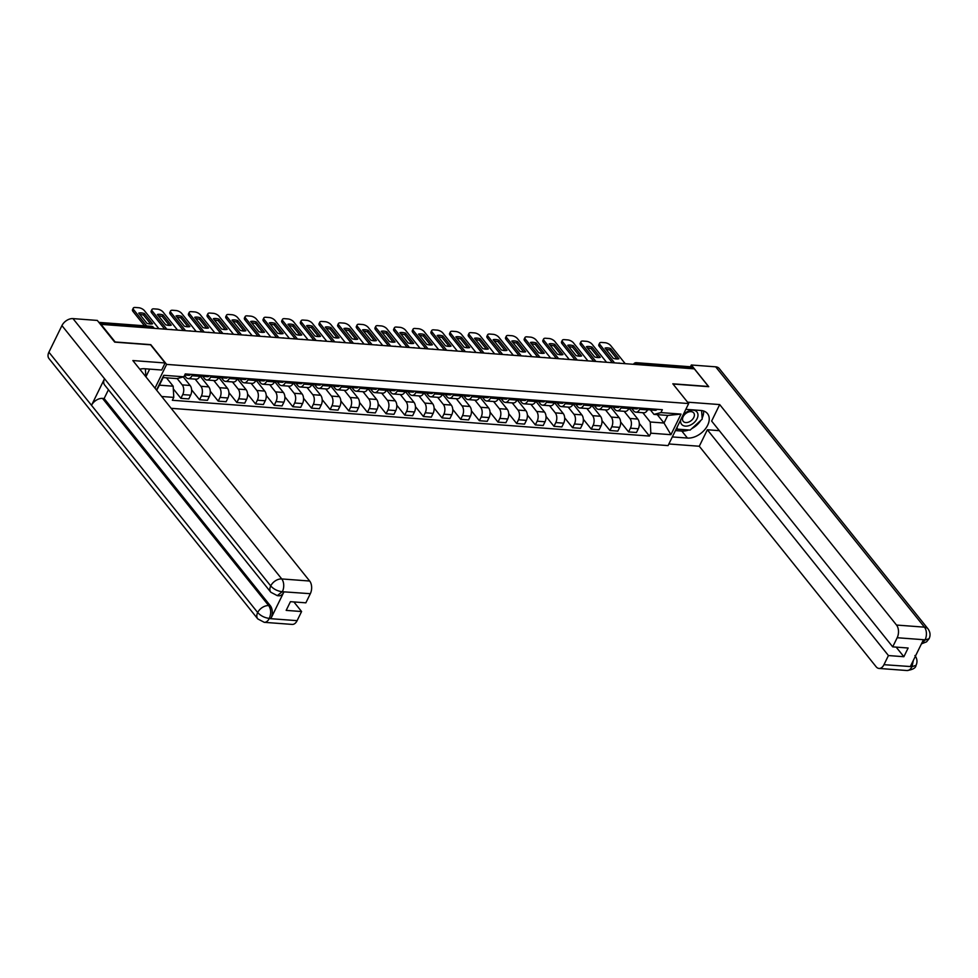 <?xml version="1.0" encoding="UTF-8"?>
<svg xmlns="http://www.w3.org/2000/svg" width="978" height="978" viewBox="0 0 978 978"><rect width="100%" height="100%" fill="white"/><g stroke="black" fill="none" stroke-linecap="round" stroke-linejoin="round"><path stroke-width="1.47" d="M171.162 408.315L668.072 445.601L688.671 403.559L166.627 364.391L150.783 344.647L115.159 341.97L101.027 324.354L694.331 368.865L708.463 386.481L672.827 383.804L688.671 403.559M638.487 364.672L637.363 363.278A3.032 1.846 94.3 0 0 636.385 362.704L690.554 366.774A3.032 1.846 94.3 0 1 691.532 367.337L637.363 363.278A3.032 2.005 141.3 0 0 634.649 364.378M692.644 368.73L691.532 367.337M177.152 378.547L182.238 384.892A6.968 4.254 94.3 0 1 182.739 394.599L180.906 398.339L188.803 398.926L190.637 395.185A6.968 4.254 -85.7 0 0 190.123 385.479L183.289 376.946M188.204 378.596L196.089 379.195A6.968 4.254 -85.7 0 0 199.879 376.31L191.994 375.723A6.968 4.254 94.3 0 1 188.204 378.596A6.968 4.254 94.3 0 1 185.954 377.288L184.5 375.466M191.994 375.723L192.605 374.476M173.314 388.877L180.906 398.339M199.879 376.31L200.49 375.063M195.135 379.122L200.893 386.286A6.968 4.254 94.3 0 1 201.395 396.004L199.561 399.733L207.458 400.332L209.28 396.591A6.968 4.254 -85.7 0 0 208.779 386.885L200.172 376.151M211.248 375.87L210.637 377.117A6.968 4.254 94.3 0 1 206.859 380.002A6.968 4.254 94.3 0 1 204.61 378.682L202.544 376.114M191.615 389.831L199.561 399.733M206.859 380.002L214.744 380.589A6.968 4.254 -85.7 0 0 218.534 377.716L219.145 376.469M213.791 380.515L219.537 387.691A6.968 4.254 94.3 0 1 220.05 397.398L218.216 401.139L226.101 401.726L227.935 397.985A6.968 4.254 -85.7 0 0 227.434 388.278L218.827 377.545M229.903 377.276L229.292 378.523A6.968 4.254 94.3 0 1 225.502 381.396A6.968 4.254 94.3 0 1 223.265 380.087L221.199 377.508M210.27 391.224L218.216 401.139M225.502 381.396L233.4 381.995A6.968 4.254 -85.7 0 0 237.189 379.109L237.801 377.863M232.446 381.921L238.192 389.085A6.968 4.254 94.3 0 1 238.705 398.792L236.872 402.533L244.757 403.132L246.59 399.391A6.968 4.254 -85.7 0 0 246.089 389.672L237.483 378.951M248.559 378.669L247.947 379.916A6.968 4.254 94.3 0 1 244.158 382.801A6.968 4.254 94.3 0 1 241.921 381.481L239.854 378.902M228.925 392.63L236.872 402.533M244.158 382.801L252.055 383.388A6.968 4.254 -85.7 0 0 255.845 380.515L256.456 379.268M251.101 383.315L256.847 390.479A6.968 4.254 94.3 0 1 257.348 400.198L255.527 403.938L263.412 404.525L265.246 400.784A6.968 4.254 -85.7 0 0 264.745 391.078L256.138 380.344M267.214 380.075L266.603 381.322A6.968 4.254 94.3 0 1 262.813 384.195A6.968 4.254 94.3 0 1 260.576 382.887L258.498 380.308M247.581 394.024L255.527 403.938M262.813 384.195L270.698 384.782A6.968 4.254 -85.7 0 0 274.488 381.909L275.099 380.662M269.757 384.721L275.503 391.885A6.968 4.254 94.3 0 1 276.004 401.591L274.17 405.332L282.067 405.931L283.901 402.19A6.968 4.254 -85.7 0 0 283.388 392.471L274.794 381.75M285.869 381.469L285.258 382.716A6.968 4.254 94.3 0 1 281.468 385.589A6.968 4.254 94.3 0 1 279.219 384.281L277.153 381.701M266.236 395.43L274.17 405.332M281.468 385.589L289.354 386.188A6.968 4.254 -85.7 0 0 293.143 383.315L293.755 382.056M288.4 386.114L294.158 393.278A6.968 4.254 94.3 0 1 294.659 402.997L292.825 406.738L300.723 407.325L302.544 403.584A6.968 4.254 -85.7 0 0 302.043 393.877L293.437 383.144M304.513 382.863L303.901 384.122A6.968 4.254 94.3 0 1 300.124 386.995A6.968 4.254 94.3 0 1 297.874 385.687L295.808 383.107M284.879 396.824L292.825 406.738M300.124 386.995L308.009 387.581A6.968 4.254 -85.7 0 0 311.799 384.709L312.41 383.462M307.055 387.52L312.801 394.684A6.968 4.254 94.3 0 1 313.315 404.391L311.481 408.132L319.366 408.731L321.2 404.99A6.968 4.254 -85.7 0 0 320.698 395.271L312.092 384.55M323.168 384.268L322.557 385.515A6.968 4.254 94.3 0 1 318.767 388.388A6.968 4.254 94.3 0 1 316.53 387.08L314.464 384.501M303.535 398.229L311.481 408.132M318.767 388.388L326.664 388.987A6.968 4.254 -85.7 0 0 330.454 386.114L331.065 384.855M325.711 388.914L331.456 396.078A6.968 4.254 94.3 0 1 331.97 405.797L330.136 409.537L338.021 410.124L339.855 406.383A6.968 4.254 -85.7 0 0 339.354 396.677L330.747 385.943M341.823 385.662L341.212 386.921A6.968 4.254 94.3 0 1 337.422 389.794A6.968 4.254 94.3 0 1 335.185 388.486L333.119 385.907M322.19 399.623L330.136 409.537M337.422 389.794L345.32 390.381A6.968 4.254 -85.7 0 0 349.109 387.508L349.721 386.261M344.366 390.308L350.112 397.484A6.968 4.254 94.3 0 1 350.613 407.19L348.791 410.931L356.677 411.518L358.51 407.789A6.968 4.254 -85.7 0 0 358.009 398.07L349.403 387.349M360.479 387.068L359.867 388.315A6.968 4.254 94.3 0 1 356.078 391.188A6.968 4.254 94.3 0 1 353.84 389.88L351.762 387.3M340.845 401.029L348.791 410.931M356.078 391.188L363.963 391.787A6.968 4.254 -85.7 0 0 367.752 388.914L368.364 387.655M363.021 391.713L368.767 398.877A6.968 4.254 94.3 0 1 369.268 408.596L367.435 412.325L375.332 412.924L377.166 409.183A6.968 4.254 -85.7 0 0 376.652 399.476L368.058 388.743M379.134 388.462L378.523 389.721A6.968 4.254 94.3 0 1 374.733 392.594A6.968 4.254 94.3 0 1 372.484 391.286L370.417 388.706M359.501 402.423L367.435 412.325M374.733 392.594L382.618 393.18A6.968 4.254 -85.7 0 0 386.408 390.308L387.019 389.061M381.664 393.107L387.422 400.283A6.968 4.254 94.3 0 1 387.924 409.99L386.09 413.731L393.987 414.317L395.809 410.589A6.968 4.254 -85.7 0 0 395.308 400.87L386.701 390.149M397.777 389.867L397.166 391.114A6.968 4.254 94.3 0 1 393.388 393.987A6.968 4.254 94.3 0 1 391.139 392.679L389.073 390.1M378.144 403.828L386.09 413.731M393.388 393.987L401.273 394.586A6.968 4.254 -85.7 0 0 405.063 391.701L405.674 390.454M400.32 394.513L406.078 401.677A6.968 4.254 94.3 0 1 406.579 411.396L404.745 415.124L412.63 415.723L414.464 411.982A6.968 4.254 -85.7 0 0 413.963 402.276L405.357 391.542M416.432 391.261L415.821 392.52A6.968 4.254 94.3 0 1 412.031 395.393A6.968 4.254 94.3 0 1 409.794 394.085L407.728 391.506M396.799 405.222L404.745 415.124M412.031 395.393L419.929 395.98A6.968 4.254 -85.7 0 0 423.719 393.107L424.33 391.86M418.975 395.907L424.721 403.083A6.968 4.254 94.3 0 1 425.234 412.789L423.401 416.53L431.286 417.117L433.12 413.388A6.968 4.254 -85.7 0 0 432.618 403.669L424.012 392.948M435.088 392.667L434.476 393.914A6.968 4.254 94.3 0 1 430.687 396.787A6.968 4.254 94.3 0 1 428.45 395.479L426.384 392.899M415.454 406.628L423.401 416.53M430.687 396.787L438.584 397.386A6.968 4.254 -85.7 0 0 442.374 394.501L442.985 393.254M437.631 397.312L443.376 404.476A6.968 4.254 94.3 0 1 443.878 414.195L442.056 417.924L449.941 418.523L451.775 414.782A6.968 4.254 -85.7 0 0 451.274 405.075L442.667 394.342M453.743 394.061L453.132 395.308A6.968 4.254 94.3 0 1 449.342 398.193A6.968 4.254 94.3 0 1 447.105 396.872L445.039 394.305M434.11 408.022L442.056 417.924M449.342 398.193L457.227 398.779A6.968 4.254 -85.7 0 0 461.017 395.907L461.628 394.66M456.286 398.706L462.032 405.882A6.968 4.254 94.3 0 1 462.533 415.589L460.699 419.33L468.596 419.917L470.43 416.176A6.968 4.254 -85.7 0 0 469.917 406.469L461.323 395.735M472.398 395.467L471.787 396.713A6.968 4.254 94.3 0 1 467.997 399.586A6.968 4.254 94.3 0 1 465.748 398.278L463.682 395.699M452.765 409.427L460.699 419.33M467.997 399.586L475.883 400.185A6.968 4.254 -85.7 0 0 479.672 397.3L480.284 396.053M474.929 400.112L480.687 407.276A6.968 4.254 94.3 0 1 481.188 416.983L479.354 420.723L487.252 421.322L489.073 417.582A6.968 4.254 -85.7 0 0 488.572 407.863L479.966 397.141M491.054 396.86L490.43 398.107A6.968 4.254 94.3 0 1 486.653 400.992A6.968 4.254 94.3 0 1 484.403 399.672L482.337 397.105M471.408 410.821L479.354 420.723M486.653 400.992L494.538 401.579A6.968 4.254 -85.7 0 0 498.328 398.706L498.939 397.459M493.584 401.506L499.342 408.682A6.968 4.254 94.3 0 1 499.844 418.388L498.01 422.129L505.895 422.716L507.729 418.975A6.968 4.254 -85.7 0 0 507.227 409.269L498.621 398.535M509.697 398.266L509.086 399.513A6.968 4.254 94.3 0 1 505.296 402.386A6.968 4.254 94.3 0 1 503.059 401.078L500.993 398.498M490.064 412.215L498.01 422.129M505.296 402.386L513.193 402.973A6.968 4.254 -85.7 0 0 516.983 400.1L517.594 398.853M512.24 402.912L517.985 410.075A6.968 4.254 94.3 0 1 518.499 419.782L516.665 423.523L524.55 424.122L526.384 420.381A6.968 4.254 -85.7 0 0 525.883 410.662L517.276 399.941M528.352 399.66L527.741 400.907A6.968 4.254 94.3 0 1 523.951 403.792A6.968 4.254 94.3 0 1 521.714 402.471L519.648 399.892M508.719 413.621L516.665 423.523M523.951 403.792L531.849 404.379A6.968 4.254 -85.7 0 0 535.638 401.506L536.25 400.246M530.895 404.305L536.641 411.469A6.968 4.254 94.3 0 1 537.142 421.188L535.321 424.929L543.206 425.516L545.039 421.775A6.968 4.254 -85.7 0 0 544.538 412.068L535.932 401.335M547.008 401.066L546.396 402.313A6.968 4.254 94.3 0 1 542.607 405.185A6.968 4.254 94.3 0 1 540.369 403.877L538.303 401.298M527.374 415.014L535.321 424.929M542.607 405.185L550.504 405.772A6.968 4.254 -85.7 0 0 554.281 402.899L554.893 401.652M549.55 405.711L555.296 412.875A6.968 4.254 94.3 0 1 555.797 422.582L553.964 426.322L561.861 426.921L563.695 423.181A6.968 4.254 -85.7 0 0 563.181 413.462L554.587 402.74M565.663 402.459L565.052 403.706A6.968 4.254 94.3 0 1 561.262 406.579A6.968 4.254 94.3 0 1 559.013 405.271L556.947 402.691M546.03 416.42L553.964 426.322M561.262 406.579L569.147 407.178A6.968 4.254 -85.7 0 0 572.937 404.305L573.548 403.046M568.194 407.105L573.952 414.269A6.968 4.254 94.3 0 1 574.453 423.987L572.619 427.728L580.516 428.315L582.35 424.574A6.968 4.254 -85.7 0 0 581.837 414.868L573.23 404.134M584.318 403.853L583.695 405.112A6.968 4.254 94.3 0 1 579.917 407.985A6.968 4.254 94.3 0 1 577.668 406.677L575.602 404.097M564.673 417.814L572.619 427.728M579.917 407.985L587.802 408.572A6.968 4.254 -85.7 0 0 591.592 405.699L592.203 404.452M586.849 408.498L592.607 415.674A6.968 4.254 94.3 0 1 593.108 425.381L591.274 429.122L599.159 429.709L600.993 425.98A6.968 4.254 -85.7 0 0 600.492 416.261L591.886 405.54M602.961 405.259L602.35 406.506A6.968 4.254 94.3 0 1 598.56 409.379A6.968 4.254 94.3 0 1 596.323 408.07L594.257 405.491M583.328 419.22L591.274 429.122M598.56 409.379L606.458 409.978A6.968 4.254 -85.7 0 0 610.248 407.105L610.859 405.846M605.504 409.904L611.25 417.068A6.968 4.254 94.3 0 1 611.763 426.787L609.93 430.528L617.815 431.115L619.649 427.374A6.968 4.254 -85.7 0 0 619.147 417.667L610.541 406.934M621.617 406.652L621.006 407.912A6.968 4.254 94.3 0 1 617.216 410.784A6.968 4.254 94.3 0 1 614.979 409.476L612.913 406.897M601.983 420.613L609.93 430.528M617.216 410.784L625.113 411.371A6.968 4.254 -85.7 0 0 628.903 408.498L629.514 407.251M624.16 411.298L629.905 418.474A6.968 4.254 94.3 0 1 630.407 428.181L628.585 431.921L636.47 432.508L638.304 428.78A6.968 4.254 -85.7 0 0 637.803 419.061L629.196 408.339M640.272 408.058L639.661 409.305A6.968 4.254 94.3 0 1 635.871 412.178A6.968 4.254 94.3 0 1 633.634 410.87L631.568 408.291M620.639 422.019L628.585 431.921M635.871 412.178L643.769 412.777A6.968 4.254 -85.7 0 0 647.546 409.904L648.157 408.645M156.529 390.063L163.766 375.295L183.852 376.799L176.908 378.608L163.155 377.569L159.426 385.173L173.179 386.2L166.456 377.826M657.289 414.648L664.013 423.022L667.742 415.43L653.989 414.391L660.932 412.594L662.35 409.709L185.258 373.926L183.852 376.799M660.932 412.594L681.018 414.097L670.932 434.697L650.847 433.181L650.26 421.995L664.013 423.022L670.932 434.697M173.179 386.2L173.766 397.398L172.348 400.271L649.429 436.066L650.847 433.181M173.766 397.398L161.676 396.493M154.989 388.144L166.627 364.391M642.815 412.704L650.26 421.995M653.989 414.391L650.211 409.696M639.294 423.413L649.429 436.066M156.688 390.271L159.426 385.173M163.766 375.295L163.155 377.569M667.742 415.43L681.018 414.097M188.461 375.161A3.79 2.311 -85.7 0 0 188.998 375.307L184.732 374.99A3.79 2.311 -85.7 0 0 186.407 374.012M188.998 375.307A3.79 2.311 -85.7 0 0 190.722 374.329M150.71 323.999L143.583 315.124A9.462 4.108 -153.9 0 0 139.842 314.476M144.512 325.808L132.996 311.444A4.548 1.968 -153.9 0 1 132.507 309.72L133.277 308.119A4.548 1.968 26.1 0 0 133.778 309.855L132.996 311.444M144.365 313.522A9.462 4.108 -153.9 0 0 138.742 313.107L146.969 323.363A9.462 4.108 -153.9 0 0 152.592 323.779L144.365 313.522L143.583 315.124M158.888 328.694L144.414 310.649A4.548 1.968 26.1 0 0 138.705 307.728L135.233 307.471A4.548 1.968 26.1 0 0 133.277 308.119M146.7 325.967L133.778 309.855M202.287 375.98L202.813 376.237A3.79 2.311 -85.7 0 0 203.351 376.383A3.79 2.311 -85.7 0 0 205.062 375.405M207.116 376.567A3.79 2.311 -85.7 0 0 207.654 376.713A3.79 2.311 -85.7 0 0 209.365 375.735M169.365 325.405L162.238 316.517A9.462 4.108 -153.9 0 0 158.497 315.87M164.707 329.134L151.651 312.85A4.548 1.968 -153.9 0 1 151.15 311.114L151.932 309.525A4.548 1.968 26.1 0 0 152.434 311.248L151.651 312.85M200.783 376.09A3.79 2.311 -85.7 0 0 201.321 376.237A3.79 2.311 -85.7 0 0 203.033 375.259M163.02 314.928A9.462 4.108 -153.9 0 0 157.397 314.5L165.624 324.757A9.462 4.108 -153.9 0 0 171.236 325.185L163.02 314.928L162.238 316.517M177.544 330.087L163.069 312.055A4.548 1.968 26.1 0 0 157.348 309.121L153.888 308.865A4.548 1.968 26.1 0 0 151.932 309.525M166.896 329.293L152.434 311.248M220.93 377.386L221.468 377.642A3.79 2.311 -85.7 0 0 222.006 377.789A3.79 2.311 -85.7 0 0 223.717 376.811M225.771 377.96A3.79 2.311 -85.7 0 0 226.309 378.107A3.79 2.311 -85.7 0 0 228.021 377.129M188.008 326.799L180.893 317.911A9.462 4.108 -153.9 0 0 177.152 317.275M183.363 330.527L170.306 314.244A4.548 1.968 -153.9 0 1 169.805 312.52L170.588 310.918A4.548 1.968 26.1 0 0 171.077 312.654L170.306 314.244M219.439 377.484A3.79 2.311 -85.7 0 0 219.977 377.63A3.79 2.311 -85.7 0 0 221.688 376.652M181.663 316.322A9.462 4.108 -153.9 0 0 176.052 315.906L184.28 326.163A9.462 4.108 -153.9 0 0 189.891 326.579L181.663 316.322L180.893 317.911M196.187 331.493L181.725 313.449A4.548 1.968 26.1 0 0 176.003 310.527L172.544 310.258A4.548 1.968 26.1 0 0 170.588 310.918M185.551 330.686L171.077 312.654M270.82 592.24A9.315 6.174 -38.7 0 1 270.71 585.92C273.706 589.208 277.532 591.14 282.165 591.714L277.324 595.663L270.82 592.24L104.658 385.039A9.315 6.174 -38.7 0 1 104.536 378.718L61.932 325.601A9.315 6.174 -38.7 0 1 72.983 318.608L97.311 320.429L114.707 342.129L150.575 344.818L165.135 362.972L161.688 370.014L144.707 368.743A17.042 11.284 141.3 0 0 139.793 369.207M165.135 362.972L132.849 360.552L309.671 581.03A9.083 5.55 94.3 0 1 310.332 593.695L305.857 602.827L290.429 601.678L286.175 610.382L301.591 611.531L297.116 620.663A9.083 5.55 94.3 0 1 292.178 624.416L264.256 622.326A9.083 5.55 -85.7 0 0 269.194 618.573L297.116 620.663M145.918 376.762L149.658 369.122M264.256 622.326L257.764 618.903L48.986 358.571A9.315 6.174 -38.7 0 1 48.9 352.19L91.504 405.32A9.315 6.174 -38.7 0 1 102.519 398.401L268.693 605.602L270.307 605.712A9.083 5.55 94.3 0 1 270.967 618.389L283.877 592.032A9.083 5.55 94.3 0 1 278.938 595.785L277.324 595.663M61.932 325.601L48.9 352.19M72.983 318.608L281.75 578.939A9.315 6.174 -38.7 0 0 270.71 585.92L104.536 378.718L91.504 405.32L257.679 612.521C260.661 615.81 264.476 617.754 269.109 618.377L269.194 618.573M301.591 611.531L293.889 601.935M108.436 389.757L104.133 398.523L270.307 605.712M104.133 398.523L102.519 398.401M688.72 429.99A17.042 11.284 141.3 0 1 681.825 431.053L687.436 438.058A17.042 11.284 141.3 0 0 704.955 429.415A17.042 11.284 141.3 0 0 707.485 413.608A17.042 11.284 141.3 0 0 700.945 410.479L685.835 409.342M687.436 438.058L672.326 436.921M668.866 443.963L699.282 446.249L707.363 429.758L888.44 655.553L883.965 664.685L912.132 666.666L910.42 666.36L923.33 640.003L925.102 639.82L897.181 637.729A9.083 5.55 -85.7 0 0 896.52 625.052L924.442 627.155L715.664 366.823L691.336 365.002L708.732 386.689L672.998 384.012M719.319 430.662L707.363 429.758M896.166 647.118L903.868 656.715L908.134 648.011L892.706 646.861L711.629 421.066L719.698 404.574L896.52 625.052M687.546 402.166L719.698 404.574M699.282 446.249L876.105 666.727A9.083 5.55 -85.7 0 0 879.026 668.439A9.083 5.55 -85.7 0 0 883.965 664.685M715.664 366.823A9.315 6.174 -38.7 0 1 719.246 368.535L928.012 628.866A9.315 6.174 -38.7 0 0 924.442 627.155A9.083 5.55 94.3 0 1 925.102 639.82M690.468 366.762L691.336 365.002M892.706 646.861L897.181 637.729M903.868 656.715L888.44 655.553M691.703 428.67A17.042 11.284 141.3 0 0 700.859 420.332M702.131 418.083A17.042 11.284 141.3 0 0 703.585 410.98M681.825 431.053L675.431 430.577M913.354 660.37L912.034 666.483M914.956 655.517C917.205 658.695 917.572 661.947 916.068 665.284L912.144 666.666M928.012 628.866C930.286 632.057 930.64 635.333 929.1 638.683L925.188 640.015M145.355 368.792L145.918 376.848M141.15 370.894A9.841 6.516 141.3 0 0 140.209 369.721M680.761 419.684A9.841 6.516 141.3 0 0 686.446 426.127A9.841 6.516 141.3 0 0 697.057 418.743A9.841 6.516 141.3 0 0 694.184 410.332A9.841 6.516 141.3 0 0 682.815 415.503M683.133 416.701A6.736 4.462 141.3 0 0 683.194 421.322A6.736 4.462 141.3 0 0 688.512 422.141A6.736 4.462 141.3 0 0 693.769 417.508A6.736 4.462 141.3 0 0 693.708 412.887A6.736 4.462 141.3 0 0 688.378 412.08A6.736 4.462 141.3 0 0 683.133 416.701M701.593 410.54L702.204 419.122L690.126 430.1L677.216 429.134L677.082 427.203M676.544 428.291L677.216 429.134M239.586 378.779L240.123 379.036A3.79 2.311 -85.7 0 0 240.661 379.183A3.79 2.311 -85.7 0 0 242.373 378.205M244.427 379.366A3.79 2.311 -85.7 0 0 244.965 379.513A3.79 2.311 -85.7 0 0 246.676 378.535M206.664 328.205L199.536 319.317A9.462 4.108 -153.9 0 0 195.796 318.669M202.018 331.921L188.95 315.649A4.548 1.968 -153.9 0 1 188.461 313.914L189.243 312.324A4.548 1.968 26.1 0 0 189.732 314.048L188.95 315.649M238.082 378.889A3.79 2.311 -85.7 0 0 238.62 379.036A3.79 2.311 -85.7 0 0 240.343 378.058M200.319 317.728A9.462 4.108 -153.9 0 0 194.708 317.3L202.923 327.557A9.462 4.108 -153.9 0 0 208.546 327.985L200.319 317.728L199.536 319.317M214.842 332.887L200.38 314.843A4.548 1.968 26.1 0 0 194.659 311.921L191.187 311.664A4.548 1.968 26.1 0 0 189.243 312.324M204.206 332.092L189.732 314.048M258.241 380.173L258.767 380.442A3.79 2.311 -85.7 0 0 259.317 380.589A3.79 2.311 -85.7 0 0 261.028 379.611M263.082 380.76A3.79 2.311 -85.7 0 0 263.62 380.907A3.79 2.311 -85.7 0 0 265.331 379.929M225.319 329.598L218.192 320.711A9.462 4.108 -153.9 0 0 214.451 320.075M220.661 333.327L207.605 317.043A4.548 1.968 -153.9 0 1 207.116 315.307L207.898 313.718A4.548 1.968 26.1 0 0 208.387 315.454L207.605 317.043M256.737 380.283A3.79 2.311 -85.7 0 0 257.275 380.43A3.79 2.311 -85.7 0 0 258.987 379.452M218.974 319.121A9.462 4.108 -153.9 0 0 213.351 318.706L221.578 328.963A9.462 4.108 -153.9 0 0 227.202 329.378L218.974 319.121L218.192 320.711M233.497 334.293L219.035 316.249A4.548 1.968 26.1 0 0 213.314 313.327L209.842 313.058A4.548 1.968 26.1 0 0 207.898 313.718M222.862 333.486L208.387 315.454M276.896 381.579L277.422 381.836A3.79 2.311 -85.7 0 0 277.96 381.982A3.79 2.311 -85.7 0 0 279.671 381.004M281.725 382.166A3.79 2.311 -85.7 0 0 282.263 382.312A3.79 2.311 -85.7 0 0 283.987 381.322M243.974 331.004L236.847 322.117A9.462 4.108 -153.9 0 0 233.106 321.469M239.317 334.721L226.26 318.437A4.548 1.968 -153.9 0 1 225.771 316.713L226.541 315.124A4.548 1.968 26.1 0 0 227.043 316.848L226.26 318.437M275.393 381.689A3.79 2.311 -85.7 0 0 275.93 381.836A3.79 2.311 -85.7 0 0 277.642 380.858M237.63 320.527A9.462 4.108 -153.9 0 0 232.006 320.099L240.233 330.356A9.462 4.108 -153.9 0 0 245.857 330.772L237.63 320.527L236.847 322.117M252.153 335.686L237.678 317.642A4.548 1.968 26.1 0 0 231.969 314.72L228.497 314.464A4.548 1.968 26.1 0 0 226.541 315.124M241.505 334.892L227.043 316.848M295.552 382.973L296.077 383.242A3.79 2.311 -85.7 0 0 296.615 383.388A3.79 2.311 -85.7 0 0 298.327 382.41M300.38 383.559A3.79 2.311 -85.7 0 0 300.918 383.706A3.79 2.311 -85.7 0 0 302.63 382.728M262.63 332.398L255.502 323.51A9.462 4.108 -153.9 0 0 251.762 322.874M257.972 336.126L244.916 319.843A4.548 1.968 -153.9 0 1 244.414 318.107L245.197 316.517A4.548 1.968 26.1 0 0 245.698 318.253L244.916 319.843M294.048 383.083A3.79 2.311 -85.7 0 0 294.586 383.229A3.79 2.311 -85.7 0 0 296.297 382.251M256.285 321.921A9.462 4.108 -153.9 0 0 250.661 321.493L258.889 331.75A9.462 4.108 -153.9 0 0 264.5 332.178L256.285 321.921L255.502 323.51M270.808 337.092L256.334 319.048A4.548 1.968 26.1 0 0 250.612 316.126L247.153 315.857A4.548 1.968 26.1 0 0 245.197 316.517M260.16 336.285L245.698 318.253M314.195 384.378L314.733 384.635A3.79 2.311 -85.7 0 0 315.271 384.782A3.79 2.311 -85.7 0 0 316.982 383.804M319.036 384.965A3.79 2.311 -85.7 0 0 319.574 385.112A3.79 2.311 -85.7 0 0 321.285 384.122M281.273 333.804L274.158 324.916A9.462 4.108 -153.9 0 0 270.417 324.268M276.627 337.52L263.571 321.236A4.548 1.968 -153.9 0 1 263.07 319.513L263.852 317.923A4.548 1.968 26.1 0 0 264.341 319.647L263.571 321.236M312.703 384.488A3.79 2.311 -85.7 0 0 313.241 384.635A3.79 2.311 -85.7 0 0 314.953 383.645M274.928 323.315A9.462 4.108 -153.9 0 0 269.317 322.899L277.544 333.156A9.462 4.108 -153.9 0 0 283.155 333.571L274.928 323.315L274.158 324.916M289.451 338.486L274.989 320.442A4.548 1.968 26.1 0 0 269.268 317.52L265.808 317.263A4.548 1.968 26.1 0 0 263.852 317.923M278.816 337.691L264.341 319.647M332.85 385.772L333.388 386.041A3.79 2.311 -85.7 0 0 333.926 386.188A3.79 2.311 -85.7 0 0 335.637 385.198M337.691 386.359A3.79 2.311 -85.7 0 0 338.229 386.506A3.79 2.311 -85.7 0 0 339.941 385.528M299.928 335.197L292.801 326.31A9.462 4.108 -153.9 0 0 289.06 325.674M295.283 338.926L282.214 322.642A4.548 1.968 -153.9 0 1 281.725 320.906L282.508 319.317A4.548 1.968 26.1 0 0 282.997 321.053L282.214 322.642M331.346 385.882A3.79 2.311 -85.7 0 0 331.884 386.029A3.79 2.311 -85.7 0 0 333.608 385.051M293.583 324.72A9.462 4.108 -153.9 0 0 287.972 324.293L296.187 334.549A9.462 4.108 -153.9 0 0 301.811 334.977L293.583 324.72L292.801 326.31M308.107 339.892L293.644 321.848A4.548 1.968 26.1 0 0 287.923 318.926L284.451 318.657A4.548 1.968 26.1 0 0 282.508 319.317M297.471 339.085L282.997 321.053M351.505 387.178L352.043 387.435A3.79 2.311 -85.7 0 0 352.581 387.581A3.79 2.311 -85.7 0 0 354.293 386.603M356.347 387.753A3.79 2.311 -85.7 0 0 356.884 387.911A3.79 2.311 -85.7 0 0 358.596 386.921M318.584 336.603L311.456 327.716A9.462 4.108 -153.9 0 0 307.715 327.068M313.926 340.32L300.869 324.036A4.548 1.968 -153.9 0 1 300.38 322.312L301.163 320.711A4.548 1.968 26.1 0 0 301.652 322.447L300.869 324.036M350.002 387.288A3.79 2.311 -85.7 0 0 350.54 387.435A3.79 2.311 -85.7 0 0 352.251 386.444M312.239 326.114A9.462 4.108 -153.9 0 0 306.615 325.698L314.843 335.955A9.462 4.108 -153.9 0 0 320.466 336.371L312.239 326.114L311.456 327.716M326.762 341.285L312.3 323.241A4.548 1.968 26.1 0 0 306.579 320.319L303.107 320.063A4.548 1.968 26.1 0 0 301.163 320.711M316.126 340.491L301.652 322.447M370.161 388.572L370.686 388.828A3.79 2.311 -85.7 0 0 371.224 388.987A3.79 2.311 -85.7 0 0 372.936 387.997M374.99 389.158A3.79 2.311 -85.7 0 0 375.528 389.305A3.79 2.311 -85.7 0 0 377.251 388.327M337.239 337.997L330.112 329.109A9.462 4.108 -153.9 0 0 326.371 328.461M332.581 341.725L319.525 325.442A4.548 1.968 -153.9 0 1 319.036 323.706L319.806 322.117A4.548 1.968 26.1 0 0 320.307 323.84L319.525 325.442M368.657 388.682A3.79 2.311 -85.7 0 0 369.195 388.828A3.79 2.311 -85.7 0 0 370.906 387.85M330.894 327.52A9.462 4.108 -153.9 0 0 325.271 327.092L333.498 337.349A9.462 4.108 -153.9 0 0 339.121 337.777L330.894 327.52L330.112 329.109M345.417 342.679L330.943 324.647A4.548 1.968 26.1 0 0 325.234 321.713L321.762 321.456A4.548 1.968 26.1 0 0 319.806 322.117M334.769 341.884L320.307 323.84M388.816 389.977L389.342 390.234A3.79 2.311 -85.7 0 0 389.88 390.381A3.79 2.311 -85.7 0 0 391.591 389.403M393.645 390.552A3.79 2.311 -85.7 0 0 394.183 390.711A3.79 2.311 -85.7 0 0 395.894 389.721M355.894 339.39L348.767 330.515A9.462 4.108 -153.9 0 0 345.026 329.867M351.236 343.119L338.18 326.835A4.548 1.968 -153.9 0 1 337.679 325.112L338.461 323.51A4.548 1.968 26.1 0 0 338.963 325.246L338.18 326.835M387.312 390.075A3.79 2.311 -85.7 0 0 387.85 390.234A3.79 2.311 -85.7 0 0 389.562 389.244M349.549 328.914A9.462 4.108 -153.9 0 0 343.926 328.498L352.153 338.755A9.462 4.108 -153.9 0 0 357.765 339.17L349.549 328.914L348.767 330.515M364.073 344.085L349.598 326.041A4.548 1.968 26.1 0 0 343.877 323.119L340.417 322.862A4.548 1.968 26.1 0 0 338.461 323.51M353.425 343.29L338.963 325.246M407.459 391.371L407.997 391.628A3.79 2.311 -85.7 0 0 408.535 391.787A3.79 2.311 -85.7 0 0 410.247 390.797M412.3 391.958A3.79 2.311 -85.7 0 0 412.838 392.105A3.79 2.311 -85.7 0 0 414.55 391.127M374.537 340.796L367.422 331.909A9.462 4.108 -153.9 0 0 363.682 331.261M369.892 344.525L356.836 328.241A4.548 1.968 -153.9 0 1 356.334 326.505L357.117 324.916A4.548 1.968 26.1 0 0 357.606 326.64L356.836 328.241M405.968 391.481A3.79 2.311 -85.7 0 0 406.506 391.628A3.79 2.311 -85.7 0 0 408.217 390.65M368.193 330.319A9.462 4.108 -153.9 0 0 362.581 329.892L370.809 340.148A9.462 4.108 -153.9 0 0 376.42 340.576L368.193 330.319L367.422 331.909M382.716 345.478L368.254 327.447A4.548 1.968 26.1 0 0 362.532 324.513L359.073 324.256A4.548 1.968 26.1 0 0 357.117 324.916M372.08 344.684L357.606 326.64M426.115 392.777L426.652 393.034A3.79 2.311 -85.7 0 0 427.19 393.18A3.79 2.311 -85.7 0 0 428.902 392.202M430.956 393.352A3.79 2.311 -85.7 0 0 431.494 393.498A3.79 2.311 -85.7 0 0 433.205 392.52M393.193 342.19L386.065 333.315A9.462 4.108 -153.9 0 0 382.325 332.667M388.547 345.919L375.479 329.635A4.548 1.968 -153.9 0 1 374.99 327.911L375.772 326.31A4.548 1.968 26.1 0 0 376.261 328.046L375.479 329.635M424.611 392.875A3.79 2.311 -85.7 0 0 425.161 393.034A3.79 2.311 -85.7 0 0 426.873 392.044M386.848 331.713A9.462 4.108 -153.9 0 0 381.237 331.297L389.452 341.554A9.462 4.108 -153.9 0 0 395.075 341.97L386.848 331.713L386.065 333.315M401.371 346.884L386.909 328.84A4.548 1.968 26.1 0 0 381.188 325.918L377.716 325.662A4.548 1.968 26.1 0 0 375.772 326.31M390.735 346.09L376.261 328.046M444.77 394.171L445.308 394.427A3.79 2.311 -85.7 0 0 445.846 394.574A3.79 2.311 -85.7 0 0 447.557 393.596M449.611 394.757A3.79 2.311 -85.7 0 0 450.149 394.904A3.79 2.311 -85.7 0 0 451.86 393.926M411.848 343.596L404.721 334.708A9.462 4.108 -153.9 0 0 400.98 334.06M407.19 347.324L394.134 331.041A4.548 1.968 -153.9 0 1 393.645 329.305L394.427 327.716A4.548 1.968 26.1 0 0 394.916 329.439L394.134 331.041M443.266 394.281A3.79 2.311 -85.7 0 0 443.804 394.427A3.79 2.311 -85.7 0 0 445.516 393.449M405.503 333.119A9.462 4.108 -153.9 0 0 399.88 332.691L408.107 342.948A9.462 4.108 -153.9 0 0 413.731 343.376L405.503 333.119L404.721 334.708M420.027 348.278L405.564 330.246A4.548 1.968 26.1 0 0 399.843 327.312L396.371 327.055A4.548 1.968 26.1 0 0 394.427 327.716M409.391 347.483L394.916 329.439M463.425 395.577L463.951 395.833A3.79 2.311 -85.7 0 0 464.489 395.98A3.79 2.311 -85.7 0 0 466.213 395.002M468.254 396.151A3.79 2.311 -85.7 0 0 468.792 396.298A3.79 2.311 -85.7 0 0 470.516 395.32M430.503 344.989L423.376 336.114A9.462 4.108 -153.9 0 0 419.635 335.466M425.846 348.718L412.789 332.434A4.548 1.968 -153.9 0 1 412.3 330.711L413.071 329.109A4.548 1.968 26.1 0 0 413.572 330.845L412.789 332.434M461.922 395.674A3.79 2.311 -85.7 0 0 462.46 395.821A3.79 2.311 -85.7 0 0 464.171 394.843M424.159 334.513A9.462 4.108 -153.9 0 0 418.535 334.097L426.763 344.354A9.462 4.108 -153.9 0 0 432.386 344.769L424.159 334.513L423.376 336.114M438.682 349.684L424.207 331.64A4.548 1.968 26.1 0 0 418.498 328.718L415.027 328.449A4.548 1.968 26.1 0 0 413.071 329.109M428.034 348.877L413.572 330.845M482.081 396.97L482.606 397.227A3.79 2.311 -85.7 0 0 483.144 397.374A3.79 2.311 -85.7 0 0 484.856 396.396M486.91 397.557A3.79 2.311 -85.7 0 0 487.447 397.704A3.79 2.311 -85.7 0 0 489.159 396.726M449.159 346.395L442.032 337.508A9.462 4.108 -153.9 0 0 438.291 336.86M444.501 350.124L431.445 333.84A4.548 1.968 -153.9 0 1 430.943 332.104L431.726 330.515A4.548 1.968 26.1 0 0 432.227 332.239L431.445 333.84M480.577 397.08A3.79 2.311 -85.7 0 0 481.115 397.227A3.79 2.311 -85.7 0 0 482.826 396.249M442.814 335.919A9.462 4.108 -153.9 0 0 437.19 335.491L445.418 345.747A9.462 4.108 -153.9 0 0 451.029 346.175L442.814 335.919L442.032 337.508M457.337 351.078L442.863 333.046A4.548 1.968 26.1 0 0 437.142 330.112L433.682 329.855A4.548 1.968 26.1 0 0 431.726 330.515M446.689 350.283L432.227 332.239M500.724 398.364L501.262 398.633A3.79 2.311 -85.7 0 0 501.8 398.779A3.79 2.311 -85.7 0 0 503.511 397.801M505.565 398.951A3.79 2.311 -85.7 0 0 506.103 399.097A3.79 2.311 -85.7 0 0 507.814 398.119M467.802 347.789L460.687 338.901A9.462 4.108 -153.9 0 0 456.946 338.266M463.156 351.518L450.1 335.234A4.548 1.968 -153.9 0 1 449.599 333.51L450.381 331.909A4.548 1.968 26.1 0 0 450.87 333.645L450.1 335.234M499.232 398.474A3.79 2.311 -85.7 0 0 499.77 398.621A3.79 2.311 -85.7 0 0 501.482 397.643M461.457 337.312A9.462 4.108 -153.9 0 0 455.846 336.897L464.073 347.153A9.462 4.108 -153.9 0 0 469.684 347.569L461.457 337.312L460.687 338.901M475.98 352.483L461.518 334.439A4.548 1.968 26.1 0 0 455.797 331.518L452.337 331.249A4.548 1.968 26.1 0 0 450.381 331.909M465.345 351.677L450.87 333.645M519.379 399.77L519.917 400.026A3.79 2.311 -85.7 0 0 520.455 400.173A3.79 2.311 -85.7 0 0 522.166 399.195M524.22 400.357A3.79 2.311 -85.7 0 0 524.758 400.503A3.79 2.311 -85.7 0 0 526.47 399.513M486.457 349.195L479.33 340.307A9.462 4.108 -153.9 0 0 475.589 339.659M481.812 352.911L468.743 336.628A4.548 1.968 -153.9 0 1 468.254 334.904L469.037 333.315A4.548 1.968 26.1 0 0 469.526 335.038L468.743 336.628M517.875 399.88A3.79 2.311 -85.7 0 0 518.426 400.026A3.79 2.311 -85.7 0 0 520.137 399.048M480.112 338.718A9.462 4.108 -153.9 0 0 474.501 338.29L482.716 348.547A9.462 4.108 -153.9 0 0 488.34 348.975L480.112 338.718L479.33 340.307M494.636 353.877L480.174 335.833A4.548 1.968 26.1 0 0 474.452 332.911L470.98 332.654A4.548 1.968 26.1 0 0 469.037 333.315M484 353.082L469.526 335.038M538.034 401.163L538.572 401.432A3.79 2.311 -85.7 0 0 539.11 401.579A3.79 2.311 -85.7 0 0 540.822 400.601M542.876 401.75A3.79 2.311 -85.7 0 0 543.413 401.897A3.79 2.311 -85.7 0 0 545.125 400.919M505.113 350.589L497.985 341.701A9.462 4.108 -153.9 0 0 494.245 341.065M500.455 354.317L487.399 338.033A4.548 1.968 -153.9 0 1 486.91 336.298L487.692 334.708A4.548 1.968 26.1 0 0 488.181 336.444L487.399 338.033M536.531 401.273A3.79 2.311 -85.7 0 0 537.069 401.42A3.79 2.311 -85.7 0 0 538.78 400.442M498.768 340.112A9.462 4.108 -153.9 0 0 493.144 339.696L501.372 349.941A9.462 4.108 -153.9 0 0 506.995 350.368L498.768 340.112L497.985 341.701M513.291 355.283L498.829 337.239A4.548 1.968 26.1 0 0 493.108 334.317L489.636 334.048A4.548 1.968 26.1 0 0 487.692 334.708M502.655 354.476L488.181 336.444M556.69 402.569L557.216 402.826A3.79 2.311 -85.7 0 0 557.753 402.973A3.79 2.311 -85.7 0 0 559.477 401.995M561.519 403.156A3.79 2.311 -85.7 0 0 562.057 403.303A3.79 2.311 -85.7 0 0 563.78 402.313M523.768 351.994L516.641 343.107A9.462 4.108 -153.9 0 0 512.9 342.459M519.11 355.711L506.054 339.427A4.548 1.968 -153.9 0 1 505.565 337.703L506.335 336.114A4.548 1.968 26.1 0 0 506.836 337.838L506.054 339.427M555.186 402.679A3.79 2.311 -85.7 0 0 555.724 402.826A3.79 2.311 -85.7 0 0 557.436 401.848M517.423 341.505A9.462 4.108 -153.9 0 0 511.8 341.09L520.027 351.346A9.462 4.108 -153.9 0 0 525.651 351.762L517.423 341.505L516.641 343.107M531.946 356.677L517.472 338.632A4.548 1.968 26.1 0 0 511.763 335.711L508.291 335.454A4.548 1.968 26.1 0 0 506.335 336.114M521.298 355.882L506.836 337.838M575.345 403.963L575.871 404.232A3.79 2.311 -85.7 0 0 576.409 404.379A3.79 2.311 -85.7 0 0 578.12 403.388M580.174 404.55A3.79 2.311 -85.7 0 0 580.712 404.696A3.79 2.311 -85.7 0 0 582.423 403.718M542.423 353.388L535.296 344.5A9.462 4.108 -153.9 0 0 531.555 343.865M537.766 357.117L524.709 340.833A4.548 1.968 -153.9 0 1 524.208 339.097L524.99 337.508A4.548 1.968 26.1 0 0 525.492 339.244L524.709 340.833M573.841 404.073A3.79 2.311 -85.7 0 0 574.379 404.22A3.79 2.311 -85.7 0 0 576.091 403.242M536.078 342.911A9.462 4.108 -153.9 0 0 530.455 342.483L538.682 352.74A9.462 4.108 -153.9 0 0 544.294 353.168L536.078 342.911L535.296 344.5M550.602 358.082L536.127 340.038A4.548 1.968 26.1 0 0 530.406 337.117L526.946 336.848A4.548 1.968 26.1 0 0 524.99 337.508M539.954 357.276L525.492 339.244M593.988 405.369L594.526 405.625A3.79 2.311 -85.7 0 0 595.064 405.772A3.79 2.311 -85.7 0 0 596.776 404.794M598.829 405.943A3.79 2.311 -85.7 0 0 599.367 406.102A3.79 2.311 -85.7 0 0 601.079 405.112M561.066 354.794L553.951 345.906A9.462 4.108 -153.9 0 0 550.211 345.258M556.421 358.51L543.365 342.227A4.548 1.968 -153.9 0 1 542.863 340.503L543.646 338.901A4.548 1.968 26.1 0 0 544.135 340.637L543.365 342.227M592.497 405.479A3.79 2.311 -85.7 0 0 593.035 405.625A3.79 2.311 -85.7 0 0 594.746 404.635M554.722 344.305A9.462 4.108 -153.9 0 0 549.11 343.889L557.338 354.146A9.462 4.108 -153.9 0 0 562.949 354.562L554.722 344.305L553.951 345.906M569.245 359.476L554.783 341.432A4.548 1.968 26.1 0 0 549.061 338.51L545.602 338.254A4.548 1.968 26.1 0 0 543.646 338.901M558.609 358.681L544.135 340.637M612.644 406.762L613.182 407.031A3.79 2.311 -85.7 0 0 613.719 407.178A3.79 2.311 -85.7 0 0 615.431 406.188M617.485 407.349A3.79 2.311 -85.7 0 0 618.023 407.496A3.79 2.311 -85.7 0 0 619.734 406.518M579.722 356.188L572.595 347.3A9.462 4.108 -153.9 0 0 568.854 346.664M575.076 359.916L562.008 343.633A4.548 1.968 -153.9 0 1 561.519 341.897L562.301 340.307A4.548 1.968 26.1 0 0 562.79 342.031L562.008 343.633M611.14 406.872A3.79 2.311 -85.7 0 0 611.69 407.019A3.79 2.311 -85.7 0 0 613.402 406.041M573.377 345.711A9.462 4.108 -153.9 0 0 567.766 345.283L575.981 355.54A9.462 4.108 -153.9 0 0 581.604 355.968L573.377 345.711L572.595 347.3M587.9 360.87L573.438 342.838A4.548 1.968 26.1 0 0 567.717 339.904L564.245 339.647A4.548 1.968 26.1 0 0 562.301 340.307M577.264 360.075L562.79 342.031M631.299 408.168L631.837 408.425A3.79 2.311 -85.7 0 0 632.375 408.572A3.79 2.311 -85.7 0 0 634.086 407.594M636.14 408.743A3.79 2.311 -85.7 0 0 636.678 408.902A3.79 2.311 -85.7 0 0 638.389 407.912M598.377 357.593L591.25 348.706A9.462 4.108 -153.9 0 0 587.509 348.058M593.719 361.31L580.663 345.026A4.548 1.968 -153.9 0 1 580.174 343.302L580.956 341.701A4.548 1.968 26.1 0 0 581.445 343.437L580.663 345.026M629.795 408.278A3.79 2.311 -85.7 0 0 630.333 408.425A3.79 2.311 -85.7 0 0 632.045 407.435M592.032 347.104A9.462 4.108 -153.9 0 0 586.409 346.689L594.636 356.946A9.462 4.108 -153.9 0 0 600.26 357.361L592.032 347.104L591.25 348.706M606.556 362.276L592.093 344.232A4.548 1.968 26.1 0 0 586.372 341.31L582.9 341.053A4.548 1.968 26.1 0 0 580.956 341.701M595.92 361.481L581.445 343.437M649.954 409.562L650.48 409.819A3.79 2.311 -85.7 0 0 651.018 409.978A3.79 2.311 -85.7 0 0 652.742 408.987M654.783 410.149A3.79 2.311 -85.7 0 0 655.333 410.295A3.79 2.311 -85.7 0 0 657.045 409.317M617.032 358.987L609.905 350.1A9.462 4.108 -153.9 0 0 606.164 349.452M612.375 362.716L599.318 346.432A4.548 1.968 -153.9 0 1 598.829 344.696L599.6 343.107A4.548 1.968 26.1 0 0 600.101 344.831L599.318 346.432M648.451 409.672A3.79 2.311 -85.7 0 0 648.989 409.819A3.79 2.311 -85.7 0 0 650.7 408.841M610.688 348.51A9.462 4.108 -153.9 0 0 605.064 348.082L613.292 358.339A9.462 4.108 -153.9 0 0 618.915 358.767L610.688 348.51L609.905 350.1M625.211 363.669L610.737 345.637A4.548 1.968 26.1 0 0 605.027 342.703L601.556 342.447A4.548 1.968 26.1 0 0 599.6 343.107M614.563 362.875L600.101 344.831M637.803 419.061L629.905 418.474M619.147 417.667L611.25 417.068M600.492 416.261L592.607 415.674M581.837 414.868L573.952 414.269M563.181 413.462L555.296 412.875M544.538 412.068L536.641 411.469M525.883 410.662L517.985 410.075M507.227 409.269L499.342 408.682M488.572 407.863L480.687 407.276M469.917 406.469L462.032 405.882M451.274 405.075L443.376 404.476M432.618 403.669L424.721 403.083M413.963 402.276L406.078 401.677M395.308 400.87L387.422 400.283M376.652 399.476L368.767 398.877M358.009 398.07L350.112 397.484M339.354 396.677L331.456 396.078M320.698 395.271L312.801 394.684M302.043 393.877L294.158 393.278M283.388 392.471L275.503 391.885M264.745 391.078L256.847 390.479M246.089 389.672L238.192 389.085M227.434 388.278L219.537 387.691M208.779 386.885L200.893 386.286M190.123 385.479L182.238 384.892M628.903 408.498L621.006 407.912M610.248 407.105L602.35 406.506M591.592 405.699L583.695 405.112M572.937 404.305L565.052 403.706M554.281 402.899L546.396 402.313M535.638 401.506L527.741 400.907M516.983 400.1L509.086 399.513M498.328 398.706L490.43 398.107M479.672 397.3L471.787 396.713M461.017 395.907L453.132 395.308M442.374 394.501L434.476 393.914M423.719 393.107L415.821 392.52M405.063 391.701L397.166 391.114M386.408 390.308L378.523 389.721M367.752 388.914L359.867 388.315M349.109 387.508L341.212 386.921M330.454 386.114L322.557 385.515M311.799 384.709L303.901 384.122M293.143 383.315L285.258 382.716M274.488 381.909L266.603 381.322M255.845 380.515L247.947 379.916M237.189 379.109L229.292 378.523M218.534 377.716L210.637 377.117M647.546 409.904L639.661 409.305M619.649 427.374L611.763 426.787M600.993 425.98L593.108 425.381M582.35 424.574L574.453 423.987M563.695 423.181L555.797 422.582M545.039 421.775L537.142 421.188M526.384 420.381L518.499 419.782M507.729 418.975L499.844 418.388M489.073 417.582L481.188 416.983M470.43 416.176L462.533 415.589M451.775 414.782L443.878 414.195M433.12 413.388L425.234 412.789M414.464 411.982L406.579 411.396M395.809 410.589L387.924 409.99M377.166 409.183L369.268 408.596M358.51 407.789L350.613 407.19M339.855 406.383L331.97 405.797M321.2 404.99L313.315 404.391M302.544 403.584L294.659 402.997M283.901 402.19L276.004 401.591M265.246 400.784L257.348 400.198M246.59 399.391L238.705 398.792M227.935 397.985L220.05 397.398M209.28 396.591L201.395 396.004M190.637 395.185L182.739 394.599M638.304 428.78L630.407 428.181M154.267 328.339L153.546 327.447A3.032 2.005 141.3 0 0 152.385 326.896L99.291 322.911M153.509 328.29L152.385 326.896A3.032 1.846 94.3 0 0 151.419 326.322L98.876 322.385M270.967 618.389L269.121 618.377M310.332 593.695L282.177 591.727M282.263 591.91L283.877 592.032M282.41 591.604A9.083 5.55 94.3 0 0 281.75 578.939L309.671 581.03M257.764 618.903A9.315 6.174 -38.7 0 1 257.679 612.521A9.315 6.174 -38.7 0 1 268.693 605.602C271.089 609.147 271.297 613.377 269.353 618.267M916.056 665.297C915.811 667.95 912.767 669.698 906.948 670.529A9.083 5.55 -85.7 0 0 911.887 666.788M921.557 643.646L924.956 640.125M172.385 329.708A3.032 3.032 0 0 0 170.563 329.562M191.04 331.102A3.032 3.032 0 0 0 189.219 330.967M209.695 332.508A3.032 3.032 0 0 0 207.874 332.361M228.351 333.901A3.032 3.032 0 0 0 226.529 333.767M246.994 335.307A3.032 3.032 0 0 0 245.172 335.161M265.649 336.701A3.032 3.032 0 0 0 263.828 336.566M284.305 338.095A3.032 3.032 0 0 0 282.483 337.96M302.96 339.5A3.032 3.032 0 0 0 301.138 339.366M321.615 340.894A3.032 3.032 0 0 0 319.794 340.76M340.258 342.3A3.032 3.032 0 0 0 338.437 342.166M358.914 343.694A3.032 3.032 0 0 0 357.092 343.559M377.569 345.1A3.032 3.032 0 0 0 375.748 344.965M396.224 346.493A3.032 3.032 0 0 0 394.403 346.359M414.88 347.899A3.032 3.032 0 0 0 413.058 347.765M433.523 349.293A3.032 3.032 0 0 0 431.714 349.158M452.178 350.699A3.032 3.032 0 0 0 450.357 350.552M470.834 352.092A3.032 3.032 0 0 0 469.012 351.958M489.489 353.498A3.032 3.032 0 0 0 487.667 353.351M508.144 354.892A3.032 3.032 0 0 0 506.323 354.757M526.787 356.285A3.032 3.032 0 0 0 524.978 356.151M545.443 357.691A3.032 3.032 0 0 0 543.621 357.557M564.098 359.085A3.032 3.032 0 0 0 562.277 358.95M582.754 360.491A3.032 3.032 0 0 0 580.932 360.356M601.409 361.884A3.032 3.032 0 0 0 599.587 361.75M620.052 363.29A3.032 3.032 0 0 0 618.243 363.156M636.385 362.704A3.032 3.032 0 0 0 633.5 364.293M153.546 327.447A3.032 3.032 0 0 0 151.419 326.322M203.351 376.383L207.654 376.713M199.964 376.139L201.321 376.237M222.006 377.789L226.309 378.107M218.62 377.532L219.977 377.63M879.026 668.439L906.948 670.529M929.088 638.695L926.557 641.837L921.435 643.866M240.661 379.183L244.965 379.513M237.275 378.938L238.62 379.036M259.317 380.589L263.62 380.907M255.93 380.332L257.275 380.43M277.96 381.982L282.263 382.312M274.586 381.738L275.93 381.836M296.615 383.388L300.918 383.706M293.229 383.131L294.586 383.229M315.271 384.782L319.574 385.112M311.884 384.525L313.241 384.635M333.926 386.188L338.229 386.506M330.54 385.931L331.884 386.029M352.581 387.581L356.884 387.911M349.195 387.325L350.54 387.435M371.224 388.987L375.528 389.305M367.85 388.731L369.195 388.828M389.88 390.381L394.183 390.711M386.493 390.124L387.85 390.234M408.535 391.787L412.838 392.105M405.149 391.53L406.506 391.628M427.19 393.18L431.494 393.498M423.804 392.924L425.161 393.034M445.846 394.574L450.149 394.904M442.459 394.33L443.804 394.427M464.489 395.98L468.792 396.298M461.115 395.723L462.46 395.821M483.144 397.374L487.447 397.704M479.758 397.129L481.115 397.227M501.8 398.779L506.103 399.097M498.413 398.523L499.77 398.621M520.455 400.173L524.758 400.503M517.069 399.929L518.426 400.026M539.11 401.579L543.413 401.897M535.724 401.322L537.069 401.42M557.753 402.973L562.057 403.303M554.379 402.728L555.724 402.826M576.409 404.379L580.712 404.696M573.022 404.122L574.379 404.22M595.064 405.772L599.367 406.102M591.678 405.515L593.035 405.625M613.719 407.178L618.023 407.496M610.333 406.921L611.69 407.019M632.375 408.572L636.678 408.902M628.988 408.315L630.333 408.425M651.018 409.978L655.333 410.295M647.644 409.721L648.989 409.819"/></g></svg>

